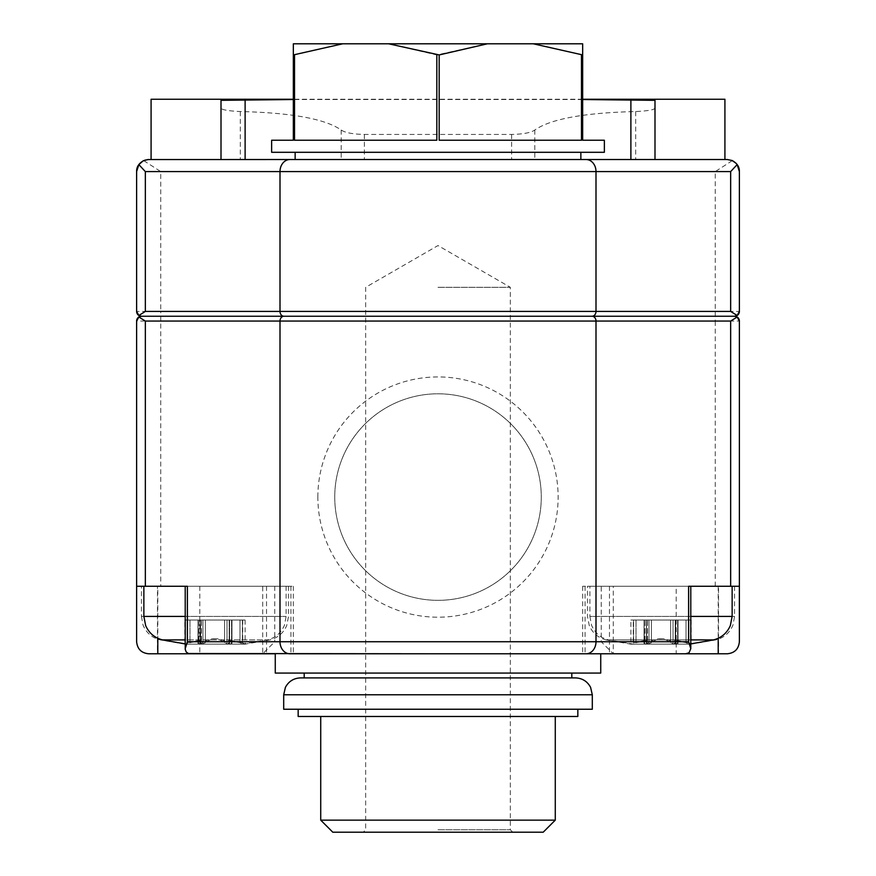 <?xml version="1.0" encoding="UTF-8"?>
<svg xmlns="http://www.w3.org/2000/svg" width="876" height="876" viewBox="0 0 876 876"><rect width="100%" height="100%" fill="white"/><g stroke="black" fill="none" stroke-linecap="round" stroke-linejoin="round"><path stroke-width="0.66" stroke-dasharray="4.38 3.29" d="M582.66 99.525L293.34 99.525M221.004 108.197L221.004 159.531L221.004 100.335L245.116 99.525L630.884 99.525L654.996 100.335L654.996 108.197C654.033 109.861 647.605 110.967 635.702 111.537C584.281 112.774 550.643 118.939 534.809 130.02C530.955 132.714 523.235 134.181 511.639 134.444L364.361 134.444C352.765 134.181 345.045 132.703 341.191 130.02C325.237 118.917 291.599 112.752 240.298 111.537C228.395 110.967 221.967 109.861 221.004 108.197L221.004 159.531L245.116 159.531L151.088 159.531L724.912 159.531L724.912 99.251M151.088 159.531L151.088 99.251M342.702 43.8L294.522 54.936L293.34 54.936L293.34 43.8L582.66 43.8L582.66 140.237L604.363 140.237M388.637 43.8L436.817 54.936L487.363 43.8M533.298 43.8L582.66 54.936M271.637 152.293L604.363 152.293M439.183 54.936L439.183 140.237L581.478 140.237L439.183 140.237L581.478 140.237L581.478 54.936M293.34 54.936L293.34 140.237L271.637 140.237M294.522 54.936L294.522 140.237L436.817 140.237L294.522 140.237L436.817 140.237L436.817 54.936M184.847 620.033L199.038 620.033L184.847 620.033L184.847 644.145L199.312 644.145L184.847 644.145L187.573 642.645L199.005 640.444L198.381 642.645L199.005 640.433L187.573 642.645L184.847 644.145L160.089 639.907L267.465 639.907L160.089 639.907C151.92 637.761 146.226 632.779 143.007 624.971L141.441 616.419L286.102 616.419L141.441 616.419L141.441 586.274L286.102 586.274L141.441 586.274M198.381 642.645L198.02 643.422L198.381 642.645L199.312 644.145L198.381 642.645L197.987 620.033L198.381 642.645M239.98 642.645L228.548 640.444L229.173 642.645L228.548 640.433L239.98 642.645L242.707 644.145L228.242 644.145L242.707 644.145L239.98 642.645L239.98 620.033L242.707 620.033L239.98 620.033L239.98 642.645M228.242 644.145L229.173 642.645L229.534 643.422L229.173 642.645L228.242 644.145L199.312 644.145L228.242 644.145L224.584 642.645C217.39 637.454 210.185 637.454 202.969 642.645C210.163 637.454 217.368 637.454 224.584 642.645L228.242 644.145M202.969 642.645L199.312 644.145L202.969 642.645L202.969 620.033L197.987 620.033L224.584 620.033L224.584 642.645L224.584 620.033L229.567 620.033L202.969 620.033L202.969 642.645M187.256 620.033L201.458 620.033L187.256 620.033L187.256 644.145L201.721 644.145L187.256 644.145L189.982 642.645L201.414 640.444L200.79 642.645L201.414 640.433L189.982 642.645L187.256 644.145L185.208 643.893M200.79 642.645L200.429 643.422L200.79 642.645L201.721 644.145L200.79 642.645L200.396 620.033L200.79 642.645M242.389 642.645L230.957 640.444L231.582 642.645L230.957 640.433L242.389 642.645L245.116 644.145L230.651 644.145L245.116 644.145L242.389 642.645L242.389 620.033L245.116 620.033L242.389 620.033L242.389 642.645M230.651 644.145L231.582 642.645L231.943 643.422L231.582 642.645L230.651 644.145L201.721 644.145L230.651 644.145L226.994 642.645C219.799 637.454 212.594 637.454 205.378 642.645C212.572 637.454 219.777 637.454 226.994 642.645L230.651 644.145M205.378 642.645L201.721 644.145L205.378 642.645L205.378 620.033L200.396 620.033L226.994 620.033L226.994 642.645L226.994 620.033L231.976 620.033L205.378 620.033L205.378 642.645M630.884 620.033L645.075 620.033L630.884 620.033L630.884 644.145L645.349 644.145L630.884 644.145L633.611 642.645L645.043 640.444L644.418 642.645L645.043 640.433L633.611 642.645L630.884 644.145L606.126 639.907L713.502 639.907M644.418 642.645L644.057 643.422L644.418 642.645L645.349 644.145L644.418 642.645L644.024 620.033L644.418 642.645M686.017 642.645L674.586 640.444L675.21 642.645L674.586 640.433L686.017 642.645L688.744 644.145L674.279 644.145L688.744 644.145L686.017 642.645L686.017 620.033L688.744 620.033L686.017 620.033L686.017 642.645M674.279 644.145L675.21 642.645L675.571 643.422L675.21 642.645L674.279 644.145L645.349 644.145L674.279 644.145L670.622 642.645C663.428 637.454 656.223 637.454 649.007 642.645C656.201 637.454 663.406 637.454 670.622 642.645L674.279 644.145M649.007 642.645L645.349 644.145L649.007 642.645L649.007 620.033L644.024 620.033L670.622 620.033L670.622 642.645L670.622 620.033L675.604 620.033L649.007 620.033L649.007 642.645M633.293 620.033L647.495 620.033L633.293 620.033L633.293 644.145L647.758 644.145L633.293 644.145L636.02 642.645L647.452 640.444L646.827 642.645L647.452 640.433L636.02 642.645L633.293 644.145L608.535 639.907L715.911 639.907L608.535 639.907C600.367 637.761 594.673 632.779 591.464 624.971L589.898 616.419L734.559 616.419L589.898 616.419L589.898 586.274L734.559 586.274L589.898 586.274M646.827 642.645L646.466 643.422L646.827 642.645L647.758 644.145L646.827 642.645L646.433 620.033L646.827 642.645M688.427 642.645L676.995 640.444L677.619 642.645L676.995 640.433L688.427 642.645L691.153 644.145L676.688 644.145L691.153 644.145L688.427 642.645L688.427 620.033L691.153 620.033L688.427 620.033L688.427 642.645M676.688 644.145L677.619 642.645L677.98 643.422L677.619 642.645L676.688 644.145L647.758 644.145L676.688 644.145L673.031 642.645C665.837 637.454 658.632 637.454 651.415 642.645C658.61 637.454 665.815 637.454 673.031 642.645L676.688 644.145M651.415 642.645L647.758 644.145L651.415 642.645L651.415 620.033L646.433 620.033L673.031 620.033L673.031 642.645L673.031 620.033L678.013 620.033L651.415 620.033L651.415 642.645M600.739 653.781L586.121 653.781M438 653.781L289.879 653.781M157.472 586.274L290.931 586.274L136.623 586.274L157.472 586.274L157.472 653.781L148.679 653.781M157.472 653.781L727.321 653.781M688.613 586.274L676.184 586.274L676.184 653.781L582.66 653.781L685.656 653.781M275.261 653.781L190.344 653.781M438 159.531L295.146 159.531M731.767 160.374L727.321 159.531L148.679 159.531M510.336 316.247L365.664 316.247M734.559 316.247L715.265 316.247L715.265 321.065L739.377 321.065L739.377 586.274L601.232 586.274L601.232 641.736L613.288 653.781L613.288 586.274L601.232 586.274M715.265 586.274L715.265 321.065L136.623 321.065L136.623 641.736M317.857 497.064A120.143 120.143 0 0 1 498.072 393.028A120.143 120.143 0 0 1 498.072 601.111A120.143 120.143 0 0 1 317.857 497.064M136.623 171.586L136.623 311.418L160.735 311.418L160.735 316.247L141.441 316.247M143.686 160.615L160.735 171.586L160.735 311.418L739.377 311.418L739.377 171.586M676.184 586.274L582.66 586.274L739.377 586.274L739.377 641.736M732.314 160.615L715.265 171.586L160.735 171.586M144.803 160.166L143.806 160.56M601.232 641.736L274.768 641.736L262.712 653.781L262.712 586.274M659.814 586.274L587.478 586.274L659.814 586.274M739.377 586.274L718.528 586.274L718.528 653.781M718.528 586.274L613.288 586.274M187.387 586.274L293.34 586.274L157.8 586.274L157.8 638.286M216.186 586.274L288.522 586.274L216.186 586.274M136.623 586.274L157.8 586.274M647.495 640.444L647.495 620.033L646.827 620.033L647.495 620.033L647.495 640.433M636.02 620.033L636.02 642.645L636.02 620.033M677.619 620.033L677.619 642.645L677.619 620.033L676.962 620.033L688.427 620.033L677.619 620.033M645.075 640.444L645.075 620.033L644.418 620.033L645.075 620.033L645.075 640.433M633.611 620.033L633.611 642.645L633.611 620.033M675.21 620.033L675.21 642.645L675.21 620.033L674.542 620.033L686.017 620.033L675.21 620.033M201.458 640.444L201.458 620.033L200.79 620.033L201.458 620.033L201.458 640.433M189.982 620.033L189.982 642.645L189.982 620.033M231.582 620.033L231.582 642.645L231.582 620.033L230.925 620.033L242.389 620.033L231.582 620.033M199.038 640.444L199.038 620.033L198.381 620.033L199.038 620.033L199.038 640.433M187.573 620.033L187.573 642.645L187.573 620.033M229.173 620.033L229.173 642.645L229.173 620.033L228.505 620.033L239.98 620.033L229.173 620.033M275.261 673.075L600.739 673.075M438 673.075L571.809 673.075L438 673.075M438 677.893L571.809 677.893L438 677.893M283.693 709.242L592.307 709.242M438 709.242L577.842 709.242L438 709.242M298.158 716.469L577.842 716.469M438 716.469L555.274 716.469L438 716.469M332.781 832.2L543.219 832.2M320.725 820.144L555.274 820.144M438 152.293L580.854 152.293L438 152.293M438 829.791L510.336 829.791L438 829.791M438 287.317L510.336 287.317L438 287.317M245.116 99.525L245.116 159.531L654.996 159.531L654.996 100.335L654.996 159.531L221.004 159.531M654.996 108.197L654.996 159.531M334.741 497.064A103.258 103.258 0 0 1 489.629 407.636A103.258 103.258 0 0 1 489.629 586.504A103.258 103.258 0 0 1 334.741 497.064A103.258 103.258 0 0 1 489.629 407.636A103.258 103.258 0 0 1 489.629 586.504A103.258 103.258 0 0 1 334.741 497.064M715.265 316.247L715.265 171.586M160.735 316.247L160.735 586.274M274.768 586.274L274.768 641.736M718.2 586.274L718.2 638.286M609.477 586.274L609.477 653.781M266.523 586.274L266.523 653.781M199.816 586.274L199.816 653.781M143.861 616.419L185.208 616.419M162.498 639.907L185.208 639.907M690.792 616.419L732.139 616.419M690.792 639.907L606.126 639.907C598.198 637.848 592.581 633.063 589.285 625.573L587.478 616.419L587.478 586.274M283.693 694.778L592.307 694.778M630.884 99.525L630.884 159.531M635.702 111.537L635.702 159.531M534.809 130.02L534.809 159.531M511.639 134.444L511.639 159.531M364.361 134.444L364.361 159.531M341.191 130.02L341.191 159.531M240.298 111.537L240.298 159.531M582.66 99.251L293.34 99.251M582.66 586.274L582.66 653.781M585.069 586.274L585.069 653.781M290.931 586.274L290.931 653.781M293.34 586.274L293.34 653.781M286.102 586.274L286.102 616.419L284.536 624.971C281.327 632.779 275.633 637.761 267.465 639.907L242.707 644.145L242.707 620.033M734.559 586.274L734.559 616.419L732.993 624.971C729.774 632.779 724.08 637.761 715.911 639.907L691.153 644.145L691.153 620.033M288.522 586.274L288.522 616.419L286.715 625.573C283.419 633.063 277.801 637.848 269.874 639.907L245.116 644.145L245.116 620.033M690.792 643.893L688.744 644.145L688.744 620.033M646.433 620.033L646.433 643.422L646.433 620.033M678.013 620.033L678.013 643.422L678.013 620.033M644.024 620.033L644.024 643.422L644.024 620.033M675.604 620.033L675.604 643.422L675.604 620.033M200.396 620.033L200.396 643.422L200.396 620.033M231.976 620.033L231.976 643.422L231.976 620.033M197.987 620.033L197.987 643.422L197.987 620.033M229.567 620.033L229.567 643.422L229.567 620.033M512.745 832.2L510.336 829.791L510.336 287.317L438 245.554L365.664 287.317L365.664 829.791L363.255 832.2"/><path stroke-width="1.31" d="M293.34 99.525L221.004 100.335L221.004 159.531M582.66 99.251L724.912 99.251L724.912 159.531L654.996 159.531L654.996 100.335L582.66 99.525M293.34 99.251L151.088 99.251L151.088 159.531M342.702 43.8L293.34 43.8L293.34 140.237L271.637 140.237L271.637 152.293L604.363 152.293L604.363 140.237L582.66 140.237L582.66 54.936L533.298 43.8L342.702 43.8L293.34 54.936M582.66 54.936L582.66 43.8L533.298 43.8M487.363 43.8L439.183 54.936L388.637 43.8M581.478 54.936L581.478 140.237L439.183 140.237L439.183 54.936M436.817 54.936L436.817 140.237L294.522 140.237L294.522 54.936M289.879 159.531L586.121 159.531A12.056 9.877 90 0 1 595.998 171.586L145.339 171.586L138.857 164.6L143.149 160.866L147.858 159.552L289.879 159.531A12.056 9.877 90 0 0 280.002 171.586L280.002 311.418A4.818 3.953 90 0 0 283.955 316.247A4.818 3.953 90 0 0 280.002 321.065L280.002 641.736A12.056 9.877 90 0 0 289.879 653.781L600.739 653.781L600.739 673.075L275.261 673.075L275.261 653.781L148.679 653.781C141.375 653.058 137.357 649.039 136.623 641.736C137.357 649.039 141.375 653.058 148.679 653.781M185.208 586.274L185.23 649.302L186.216 652.018L188.471 653.529L438 653.781M718.2 638.286L718.2 653.781L727.321 653.781C734.625 653.058 738.643 649.039 739.377 641.736L739.377 586.274L688.613 586.274L688.613 641.736L690.792 648.645L689.029 652.784L685.656 653.781L586.121 653.781A12.056 9.877 90 0 0 595.998 641.736L688.613 641.736M718.2 653.781L676.184 653.781M737.143 164.6L739.377 171.586L739.377 311.418L737.143 315.491L730.661 311.418L730.661 171.586L737.143 164.6L736.103 163.33L732.106 160.516L727.321 159.531L586.121 159.531M654.996 159.531L438 159.531M295.146 152.293L295.146 159.531L245.116 159.531L245.116 99.525M730.661 171.586L595.998 171.586L595.998 311.418A4.818 3.953 90 0 1 592.045 316.247L141.441 316.247L138.857 315.491L145.339 311.418L730.661 311.418M143.806 160.56L143.686 160.615C138.846 163.297 136.492 166.955 136.623 171.586L136.623 311.418A4.818 4.818 0 0 0 141.441 316.247L138.857 317.002L145.339 321.065L145.339 586.274L187.387 586.274L187.387 641.736L185.208 648.645M138.857 317.002L136.623 321.065L136.623 586.274L145.339 586.274M715.265 316.247L510.336 316.247M365.664 316.247L160.735 316.247M136.623 586.274L136.623 641.736M138.857 315.491L136.623 311.418A4.818 4.818 0 0 0 141.441 316.247A4.818 4.818 0 0 0 136.623 321.065A4.818 4.818 0 0 1 141.441 316.247M138.857 164.6L136.623 171.586M145.339 321.065L730.661 321.065L737.143 317.002L739.377 321.065L739.377 586.274M731.767 160.374L732.314 160.615C737.154 163.297 739.508 166.955 739.377 171.586M727.321 653.781C734.625 653.058 738.643 649.039 739.377 641.736M737.143 317.002L734.559 316.247L737.143 315.491M148.679 159.531L144.803 160.166M734.559 316.247A4.818 4.818 0 0 0 739.377 311.418A4.818 4.818 0 0 1 734.559 316.247A4.818 4.818 0 0 1 739.377 321.065A4.818 4.818 0 0 0 734.559 316.247L592.045 316.247A4.818 3.953 90 0 1 595.998 321.065L595.998 641.736L187.387 641.736M571.809 677.893L300.577 677.893L575.423 677.893L571.809 677.893L571.809 673.075M283.693 694.778L592.307 694.778L592.307 709.242L283.693 709.242L283.693 694.778L285.412 687.342C288.675 681.32 293.723 678.166 300.577 677.893M577.842 709.242L577.842 716.469L298.158 716.469L298.158 709.242M543.219 832.2L332.781 832.2L320.725 820.144L555.274 820.144L543.219 832.2M730.661 321.065L730.661 586.274M145.339 171.586L145.339 311.418M157.8 638.286L157.8 653.781M185.208 616.419L143.861 616.419L145.657 625.573C148.964 633.063 154.57 637.848 162.498 639.907L185.208 643.893M185.208 639.907L162.498 639.907M732.139 586.274L732.139 616.419L690.792 616.419M732.139 616.419L730.343 625.573C727.036 633.063 721.43 637.848 713.502 639.907L690.792 639.907M630.884 99.525L630.884 159.531M690.792 586.274L690.792 648.645M143.861 586.274L143.861 616.419M713.502 639.907L690.792 643.893M304.191 673.075L304.191 677.893M592.307 694.778L590.588 687.342C587.325 681.32 582.277 678.166 575.423 677.893M320.725 716.469L320.725 820.144M555.274 716.469L555.274 820.144M580.854 152.293L580.854 159.531"/></g></svg>
